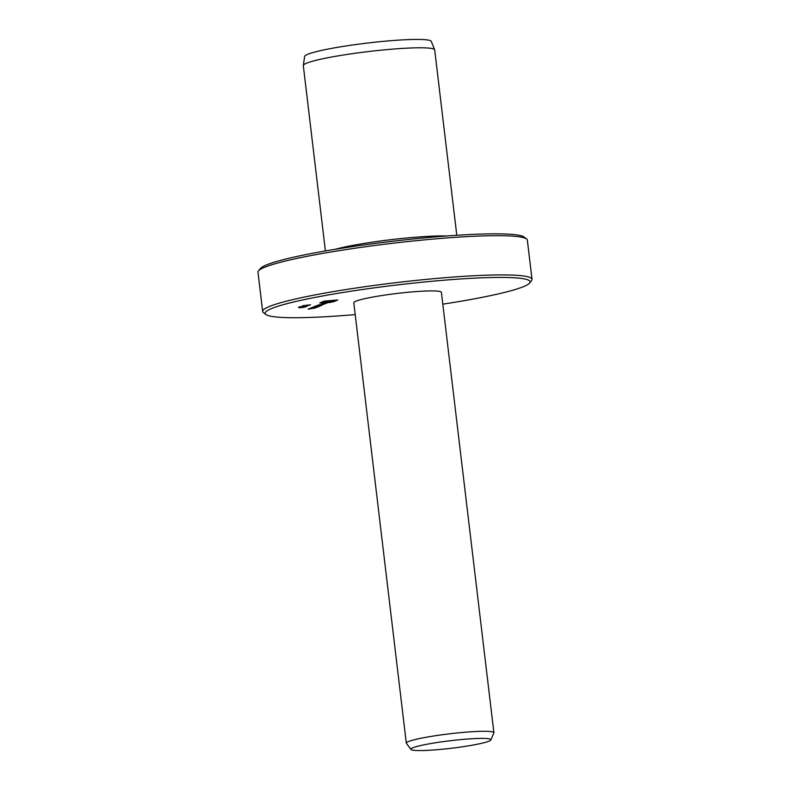 <?xml version="1.0" encoding="UTF-8"?>
<svg xmlns="http://www.w3.org/2000/svg" width="790" height="790" viewBox="0 0 790 790"><rect width="100%" height="100%" fill="white"/><g stroke="black" fill="none" stroke-linecap="round" stroke-linejoin="round"><path stroke-width="1.19" d="M300.743 307.695L305.384 307.024L300.733 307.636M321.421 304.012L326.932 303.172L322.429 303.212L321.421 304.012M330.654 302.135L327.662 302.698L330.654 302.135M318.331 305.305L324.71 304.101L318.291 304.95M318.597 306.253L319.93 306.046A8.167 0.77 173.2 0 0 320.661 305.799L321.639 305.394A8.167 0.77 173.2 0 0 321.984 305.187L316.79 305.641A8.167 0.77 173.2 0 0 316.059 305.878L315.082 306.293A8.167 0.77 173.2 0 0 314.726 306.5L317.333 306.362L318.647 305.809L316.089 306.253L318.173 305.602L320.622 305.434L318.587 306.135M315.812 307.419L317.146 307.211A8.167 0.77 173.2 0 0 317.876 306.964L319.506 306.283L313.936 306.777L311.487 307.794L313.67 307.517A8.167 0.77 173.2 0 0 314.163 307.359L314.301 307.35A8.167 0.77 173.2 0 0 314.124 307.478L315.793 307.251M308.189 309.176L315.595 307.922L311.102 307.962L308.189 309.176M324.107 301.158L319.752 302.985L333.459 301.78L337.814 299.963L324.107 301.158M442.805 304.15A133.421 12.591 173.2 0 0 529.626 283.037A133.421 12.591 173.2 0 0 437.749 280.746A133.421 12.591 173.2 0 0 265.855 314.489A133.421 12.591 173.2 0 0 355.214 314.598M490.857 739.924L493.869 732.952A44.102 4.157 173.2 0 0 493.908 732.715L441.393 292.349A44.102 4.157 173.2 0 0 410.869 292.014A44.102 4.157 173.2 0 0 353.801 302.797L406.317 743.163A44.102 4.157 173.2 0 0 406.406 743.38L410.968 749.453A40.29 3.802 173.2 0 0 451.337 748.258A40.29 3.802 173.2 0 0 490.857 739.924A40.29 3.802 173.2 0 0 463.009 739.401A40.29 3.802 173.2 0 0 410.968 749.453M302.373 306.481L306.875 306.401L300.96 307.083L299.45 306.974L302.373 306.481M302.511 305.75L310.559 304.792L306.579 305.424L308.86 305.503L302.511 305.75M456.798 235.282L434.697 49.938A66.163 6.241 173.2 0 0 434.658 49.78A66.163 6.241 173.2 0 0 388.917 49.434A66.163 6.241 173.2 0 0 303.311 65.442A66.163 6.241 173.2 0 0 303.311 65.609L325.411 250.953M434.658 49.78L431.271 41.347A63.792 6.024 173.2 0 0 367.251 43.075A63.792 6.024 173.2 0 0 304.624 56.455L303.311 65.442M446.854 235.983A66.163 6.241 173.2 0 0 411.343 237.563A66.163 6.241 173.2 0 0 335.246 249.294M529.626 283.037L531.552 280.608A135.623 12.798 173.2 0 0 532.016 279.334L527.335 240.101A135.623 12.798 173.2 0 0 526.584 238.965L524.145 237.059A133.421 12.591 173.2 0 0 432.545 237.148A133.421 12.591 173.2 0 0 260.374 268.521L258.449 270.94A135.623 12.798 173.2 0 0 257.984 272.214L262.665 311.457A135.623 12.798 173.2 0 0 263.416 312.583L265.855 314.489M526.584 238.965A135.623 12.798 173.2 0 0 433.473 239.054A135.623 12.798 173.2 0 0 258.449 270.94M532.016 279.334A135.623 12.798 173.2 0 0 438.154 278.287A135.623 12.798 173.2 0 0 262.665 311.457M493.908 732.715A44.102 4.157 173.2 0 0 463.384 732.379A44.102 4.157 173.2 0 0 406.317 743.163M330.892 300.585A7.021 0.662 173.2 0 0 321.816 302.303A7.021 0.662 173.2 0 0 328.867 302.126A7.021 0.662 173.2 0 0 335.75 300.644A7.021 0.662 173.2 0 0 330.892 300.585M334.772 300.95L327.435 301.039L324.137 302.432L334.772 300.95M314.361 308.159L311.132 308.613L314.341 307.932M315.98 306.589L314.766 307.29L315.763 307.251L317.856 306.431M316 306.757L317.876 306.599M330.526 302.195L328.097 302.649L330.526 302.195M329.825 302.442L330.368 302.491M331.267 302.254L330.151 302.442L331.267 302.224M325.697 303.409L322.468 303.864L325.668 303.182M298.423 307.419L299.173 307.517M298.432 307.507L304.673 306.826M304.624 307.093L299.203 307.735M303.716 306.411L303.192 306.54M300.931 306.866L299.42 306.757M300.161 306.688L301.099 306.777M301.128 306.994L303.103 306.648L300.17 306.777M302.135 306.5L303.103 306.648M320.562 305.216L320.661 305.799M335.691 300.141L335.75 300.644"/></g></svg>
